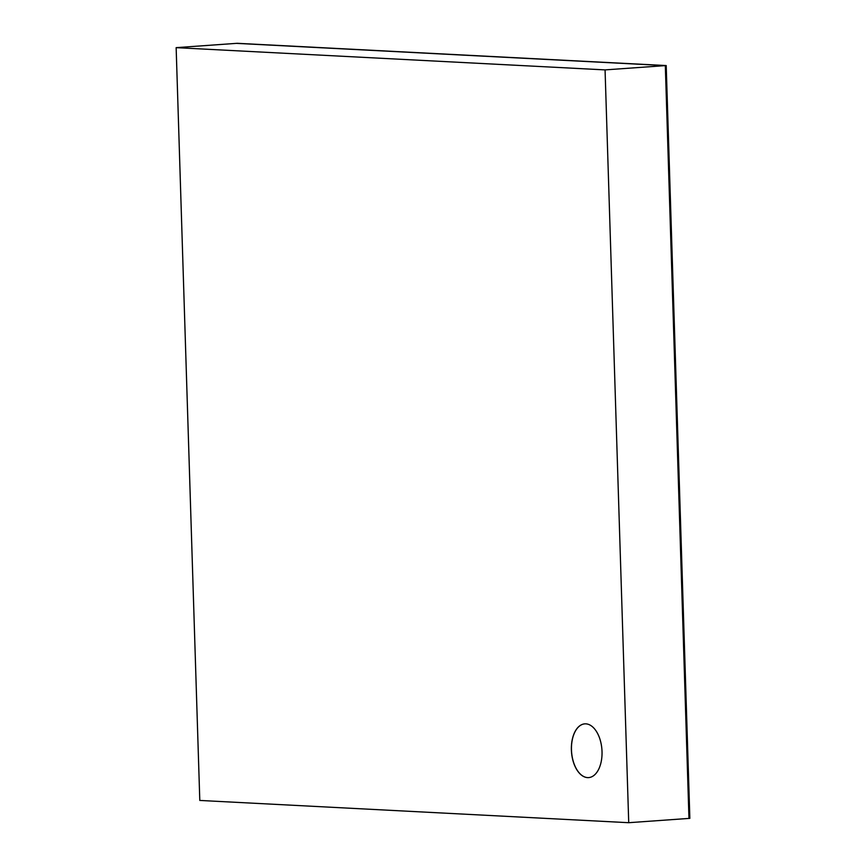 <?xml version="1.0" encoding="UTF-8"?>
<svg xmlns="http://www.w3.org/2000/svg" width="866" height="866" viewBox="0 0 866 866"><rect width="100%" height="100%" fill="white"/><g stroke="black" fill="none" stroke-linecap="round" stroke-linejoin="round"><path stroke-width="1.3" d="M666.203 65.556L689.856 818.348L688.968 818.413L665.315 65.61L666.203 65.556L237.273 43.3L176.144 47.652L199.797 800.444L628.727 822.7L605.063 69.897L176.144 47.652M628.727 822.7L688.968 818.413L665.315 65.61L236.386 43.365L665.315 65.61L605.063 69.897M571.387 749.934A26.943 15.263 85.9 0 1 584.788 723.857A26.943 15.263 85.9 0 1 601.924 749.653A26.943 15.263 85.9 0 1 588.609 777.603A26.943 15.263 85.9 0 1 571.387 749.934M588.653 777.603A26.943 15.263 85.9 0 1 571.473 749.934A26.943 15.263 85.9 0 1 584.831 723.857"/></g></svg>
